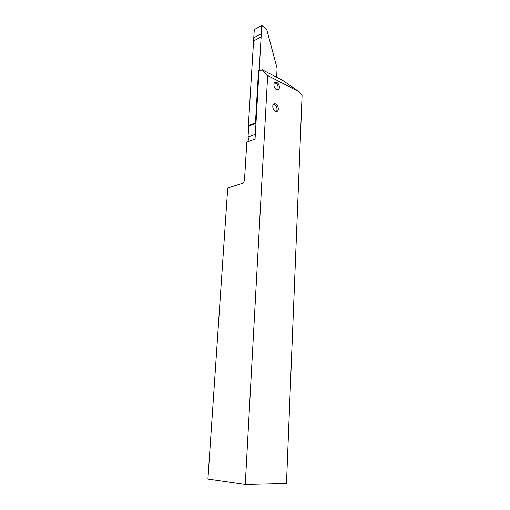<?xml version="1.0" encoding="UTF-8"?>
<svg xmlns="http://www.w3.org/2000/svg" width="510" height="510" viewBox="0 0 510 510"><rect width="100%" height="100%" fill="white"/><g stroke="black" fill="none" stroke-linecap="round" stroke-linejoin="round"><path stroke-width="0.76" d="M276.815 82.441C279.792 83.787 280.341 90.079 277.453 89.836L276.452 89.569C273.475 88.255 272.901 81.944 275.77 82.161L276.815 82.441M275.719 103.957C278.811 105.264 279.25 111.824 276.222 111.454L275.355 111.218C272.263 109.943 271.792 103.371 274.801 103.709L275.719 103.957M245.259 484.5L267.654 75.499L262.229 69.742L282.954 80.554L299.498 91.998L302.086 95.421L286.473 483.576L245.259 484.5L207.914 479.068L227.721 188.011L242.161 183.434C243.48 182.841 244.258 181.598 244.507 179.718L246.827 142.099L255.045 138.994L258.997 71.279L262.229 69.742M299.498 91.998L267.654 75.499M255.319 134.308L248.032 137.107L248.701 126.206L248.383 125.613L255.459 122.77L258.544 69.972L259.207 69.653L261.789 25.5L266.628 29.178L277.096 68.276L276.637 77.259M259.207 69.653L259.915 70.017L258.544 69.972M259.87 70.864L259.915 70.017M255.982 122.961L255.459 122.77L248.376 125.613L254.273 29.58L261.789 25.5M248.032 137.107L249.148 141.219M253.578 40.934L261.12 36.962M276.847 110.562C277.351 107.081 276.19 105.009 273.36 104.352M277.338 89.83L277.924 89.046C278.415 85.578 277.242 83.506 274.412 82.837M248.701 126.206L255.963 123.292M253.891 37.721L261.426 33.724M274.801 103.709L273.411 104.295M275.77 82.161L274.495 82.735"/></g></svg>
